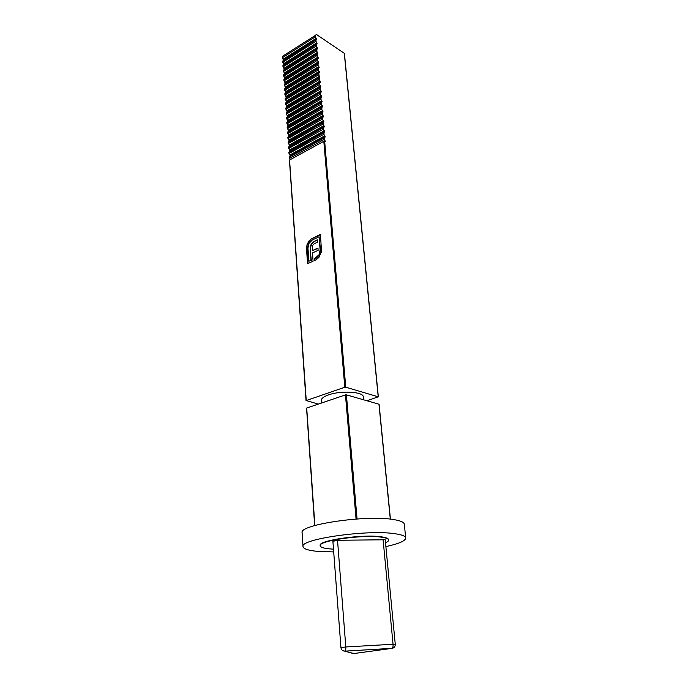 <?xml version="1.0" encoding="UTF-8"?>
<svg xmlns="http://www.w3.org/2000/svg" width="688" height="688" viewBox="0 0 688 688"><rect width="100%" height="100%" fill="white"/><g stroke="black" fill="none" stroke-linecap="round" stroke-linejoin="round"><path stroke-width="1.03" d="M385.521 542.78C387.662 541.817 388.703 540.897 388.643 540.028C388.462 538.764 386.002 537.81 381.264 537.156C362.911 534.327 317.933 540.794 320.212 545.773C320.445 547.175 323.265 548.19 328.692 548.8L333.482 549.17M388.643 540.028L388.608 539.684C388.428 538.412 385.977 537.457 381.229 536.803C362.877 533.965 317.916 540.441 320.187 545.429L320.212 545.773M385.882 546.59C398.842 543.778 405.456 540.914 405.731 537.999C405.473 536.141 401.921 534.722 395.067 533.742C367.813 529.313 299.34 539.16 303.021 546.616C303.399 548.783 307.785 550.323 316.179 551.234L333.697 551.939M405.731 537.999L404.295 524.204C404.028 522.209 400.476 520.67 393.648 519.569C366.489 514.65 298.446 524.763 302.135 532.779L303.021 546.616M321.52 403.022L321.322 400.433C321.296 398.472 323.687 396.632 328.486 394.912C340.913 390.337 363.694 391.73 363.307 396.907L363.574 399.797M290.044 159.754L289.244 157.105L324.168 137.935L323.592 138.752L325.57 141.797L324.659 141.281L345.754 387.189L344.808 387.241L323.807 141.307L324.659 141.281M289.098 152.461L323.73 132.818L323.154 133.635L325.132 136.697L290.173 155.901L289.098 152.461M288.754 147.464L323.3 127.727L322.724 128.544L324.693 131.597L289.82 150.896L288.754 147.464M288.41 142.493L322.861 122.67L322.285 123.479L324.254 126.523L289.476 145.916L288.41 142.493M288.074 137.54L322.431 117.631L321.855 118.431L323.816 121.466L289.132 140.963L288.074 137.54M287.73 132.612L322.001 112.608L321.425 113.408L323.386 116.444L288.788 136.026L287.73 132.612M287.386 127.701L321.571 107.612L321.004 108.412L322.956 111.422L288.453 131.116L287.386 127.701M287.051 122.817L321.15 102.65L320.574 103.441L322.526 106.459L288.109 126.231L287.051 122.817M286.715 117.958L320.72 97.696L320.152 98.487L322.096 101.497L287.773 121.363L286.715 117.958M286.38 113.116L320.298 92.777L319.731 93.559L321.674 96.544L287.438 116.513L286.38 113.116M286.053 108.3L319.886 87.875L319.309 88.657L321.253 91.65L287.102 111.697L286.053 108.3M285.718 103.501L319.464 82.99L318.897 83.773L320.823 86.74L286.767 106.889L285.718 103.501M285.391 98.728L319.043 78.131L318.484 78.914L320.41 81.889L286.432 102.108L285.391 98.728M285.056 93.972L318.63 73.298L318.071 74.072L319.989 77.047L286.105 97.352L285.056 93.972M284.729 89.234L318.217 68.49L317.658 69.256L319.576 72.206L285.778 92.613L284.729 89.234M284.402 84.529L317.813 63.692L317.245 64.466L319.163 67.424L285.443 87.901L284.402 84.529M284.084 79.834L317.4 58.927L316.841 59.693L318.75 62.642L285.116 83.196L284.084 79.834M283.757 75.164L316.996 54.18L316.437 54.945L318.338 57.887L284.798 78.527L283.757 75.164M283.439 70.511L316.592 49.45L316.033 50.215L317.933 53.148L284.471 73.874L283.439 70.511M283.121 65.885L316.188 44.746L315.629 45.503L317.529 48.435L284.153 69.239L283.121 65.885M282.802 61.275L315.783 40.059L315.224 40.816L317.116 43.74L283.826 64.62L282.802 61.275M283.379 60.51L282.295 56.407L315.388 35.398L314.829 36.154L316.721 39.061L283.508 60.028L316.712 39.053M289.596 160.433L306.246 400.554L344.808 387.241M289.622 159.986L323.807 141.307M310.46 239.355L320.419 234.324L321.537 251.567L318.888 257.493L315.818 259.952L314.442 260.58L314.304 258.783L319 254.844L320.126 249.976L319.077 236.792L312.335 239.983L309.041 243.328L307.94 248.084L308.921 261.242L310.924 260.331L310.245 246.854L311.105 244.369L312.722 242.348L317.306 239.777L317.495 242.099L313.625 244.163L312.722 245.349L312.283 250.647L317.959 248.015L318.14 250.32L312.464 252.943L313.092 261.191L307.588 263.693L306.487 248.764L307.037 244.644L308.972 240.946L312.197 238.22M345.754 387.189L378.219 396.813L344.284 53.294L316.317 34.4L315.568 35.286L315.715 36.989M332.949 541.318L337.533 540.278L385.228 539.77L395.265 644.286L393.046 644.252L383.07 539.426M324.168 137.935L325.132 136.697L290.173 155.909L289.244 157.105M306.246 400.554L318.346 404.097M323.73 132.818L324.693 131.597L289.829 150.904L288.9 152.091M323.3 127.727L324.254 126.523L289.476 145.925L288.556 147.103M322.861 122.67L323.816 121.466L289.132 140.971L288.212 142.132M322.431 117.631L323.386 116.444L288.788 136.035L287.868 137.187M322.001 112.608L322.956 111.439L288.453 131.124L287.532 132.259M321.571 107.612L322.526 106.459L288.109 126.239L287.197 127.357M321.15 102.65L322.096 101.497L287.773 121.372L286.853 122.481M320.72 97.696L321.674 96.561L287.438 116.53L286.518 117.622M320.298 92.777L321.253 91.65L287.102 111.705L286.191 112.789M319.886 87.875L320.832 86.757L286.767 106.898L285.855 107.973M319.464 82.99L320.41 81.889L286.432 102.116L285.529 103.183M319.043 78.131L319.989 77.047L285.193 98.41M318.63 73.298L319.576 72.223L284.866 93.663M318.217 68.49L284.54 88.933M317.813 63.692L284.213 84.228M317.4 58.927L283.895 79.541M316.996 54.18L283.568 74.872M316.592 49.45L283.25 70.228M316.188 44.746L283.826 64.629L317.116 43.722M315.783 40.059L316.721 39.061M316.721 39.07L283.508 60.037L316.721 39.07M319.576 72.223L285.769 92.605L319.576 72.223M320.832 86.757L286.767 106.881L320.832 86.757M287.438 116.53L321.674 96.544M322.956 111.439L288.453 131.107L322.956 111.439M289.476 145.925L324.254 126.506L289.476 145.925M288.788 136.035L323.386 116.427L288.788 136.035M287.773 121.372L322.096 101.48L287.773 121.372M283.662 65.145L283.826 64.629M378.219 396.813L366.953 400.769M284.153 69.23L317.521 48.418M284.471 73.857L317.933 53.131M284.798 78.518L318.338 57.869M285.116 83.188L318.75 62.642M285.443 87.883L319.163 67.407M285.769 92.605L319.576 72.206M286.105 97.343L319.989 77.047M320.41 81.872L286.432 102.116M286.767 106.881L320.823 86.74M321.244 91.633L287.102 111.705M287.773 121.355L322.096 101.48M288.109 126.222L322.526 106.434L288.109 126.222M288.109 126.239L322.526 106.459M288.453 131.107L322.956 111.422M288.788 136.018L323.386 116.427M289.132 140.954L323.816 121.466M289.476 145.908L324.254 126.506M289.82 150.887L324.693 131.58M290.173 155.892L325.132 136.671L290.173 155.892M290.173 155.909L325.132 136.697M356.066 519.036L345.462 394.903L346.408 394.852L357.055 518.967M390.302 519.13L378.95 404.217L346.408 394.852M306.719 408.302L314.88 525.512M345.462 394.903L306.762 408.018M351.387 652.981L353.546 653.591L392.048 648.363C392.848 647.933 393.183 646.565 393.046 644.252L345.797 646.961C345.901 649.309 345.591 650.702 344.869 651.14L353.924 653.54M342.753 650.633L344.869 651.14L392.375 648.32M312.61 238.401L320.453 234.694M314.829 260.399L314.304 258.783M314.717 258.963L315.68 258.155M316.093 258.335L319.413 255.024L319 254.844M319.413 255.024L320.548 250.157L320.126 249.976M320.548 250.157L319.077 236.792M310.924 260.331L308.921 261.242M311.337 260.503L310.133 249.873M310.546 250.054L310.245 246.854M310.658 247.035L311.518 244.55L311.105 244.369M311.518 244.55L313.143 242.529L312.722 242.348M313.143 242.529L315.095 240.817M315.508 241.006L317.34 240.146M317.985 248.377L312.283 250.647M307.983 263.521L307.037 244.644M307.45 244.825L309.385 241.127L308.972 240.946M309.385 241.127L310.873 239.544M324.358 137.789L324.521 139.664M323.919 132.681L324.082 134.547M323.48 127.59L323.644 129.447M323.05 122.533L323.205 124.382M322.62 117.493L322.775 119.334M322.19 112.479L322.345 114.311M321.76 107.483L321.915 109.306M321.33 102.512L321.485 104.327M320.909 97.567L321.064 99.373M320.488 92.648L320.642 94.445M320.066 87.746L320.221 89.535M319.645 82.87L319.8 84.65M319.232 78.011L319.378 79.782M318.819 73.177L318.965 74.94M318.406 68.37L318.553 70.124M317.994 63.58L318.14 65.326M317.581 58.807L317.736 60.553M317.177 54.06L317.323 55.797M316.772 49.338L316.919 51.067M316.368 44.634L316.514 46.354M315.964 39.947L316.11 41.658M283.215 59.185L316.42 38.201M282.381 57.706L315.5 36.713M282.699 62.298L315.895 41.383M283.533 63.778L316.815 42.871M283.017 66.908L316.299 46.079M283.86 68.387L317.22 47.558M283.955 69.78L317.34 48.977M283.336 71.535L316.704 50.783M284.178 73.023L317.624 52.271M284.273 74.416L317.753 53.69M283.662 76.187L317.108 55.522M284.505 77.675L318.037 57.009M284.6 79.077L318.157 58.437M283.981 80.866L317.521 60.269M284.823 82.354L318.441 61.765M284.927 83.755L318.57 63.193M284.307 85.553L317.925 65.05M285.15 87.041L318.854 66.538M285.253 88.46L318.983 67.974M284.634 90.266L318.338 69.849M285.477 91.762L319.266 71.337M285.58 93.181L319.395 72.782M284.961 95.004L318.75 74.665M285.804 96.492L319.688 76.162M285.907 97.92L319.808 77.615M285.288 99.76L319.163 79.507M286.139 101.248L320.101 81.003M286.234 102.684L320.23 82.457M285.615 104.533L319.585 84.366M286.466 106.029L320.522 85.871M286.569 107.466L320.642 87.333M285.95 109.332L319.997 89.259M286.801 110.828L320.943 90.756M286.905 112.273L321.064 92.226M286.285 114.156L320.419 94.161M287.137 115.653L321.365 95.666M287.24 117.106L321.494 97.146M286.612 118.998L320.84 99.098M287.472 120.495L321.786 100.594M287.575 121.948L321.915 102.082M286.948 123.857L321.27 104.051M287.808 125.362L322.216 105.556M287.911 126.824L322.345 107.044M287.292 128.742L321.692 109.022M288.152 130.247L322.646 110.536M288.255 131.718L322.775 112.032M287.627 133.653L322.122 114.027M288.487 135.158L323.076 115.532M288.59 136.628L323.205 117.037M287.971 138.58L322.552 119.05M288.831 140.085L323.506 120.555M288.934 141.573L323.635 122.068M288.306 143.534L322.99 124.098M289.175 145.039L323.936 125.612M289.278 146.527L324.074 127.125M288.65 148.513L323.42 129.172M289.519 150.018L324.375 130.677M289.622 151.515L324.512 132.208M288.994 153.51L323.859 134.263M289.872 155.015L324.813 135.777M289.975 156.52L324.951 137.308M289.347 158.524L324.297 139.38M324.598 141.255L325.252 140.894M340.999 647.64L345.797 646.961L337.533 540.278M332.889 541.215L340.938 647.597C341.325 649.885 342.615 651.063 344.826 651.14L353.546 653.591L392.057 648.363C394.198 647.95 395.273 646.591 395.265 644.286M289.295 158.206L289.227 157.191M306.04 400.717L289.442 160.235M288.951 153.192L288.883 152.177M288.607 148.187L288.539 147.18M288.263 143.216L288.195 142.21M287.919 138.262L287.851 137.265M287.584 133.334L287.515 132.337M287.24 128.424L287.171 127.435M286.905 123.539L286.836 122.559M286.569 118.68L286.5 117.7M286.234 113.838L286.165 112.858M285.898 109.014L285.838 108.042M285.572 104.215L285.503 103.252M285.245 99.442L285.176 98.479M284.909 94.686L284.849 93.723M284.583 89.947L284.522 88.993M284.264 85.235L284.196 84.289M283.938 80.548L283.869 79.602M283.611 75.869L283.551 74.932M283.293 71.225L283.232 70.288M282.974 66.59L282.914 65.661M282.656 61.98L282.596 61.051M282.338 57.388L282.278 56.468M378.357 396.916L344.413 53.492M390.44 519.148L379.088 404.32M314.657 525.572L306.556 408.182"/></g></svg>
